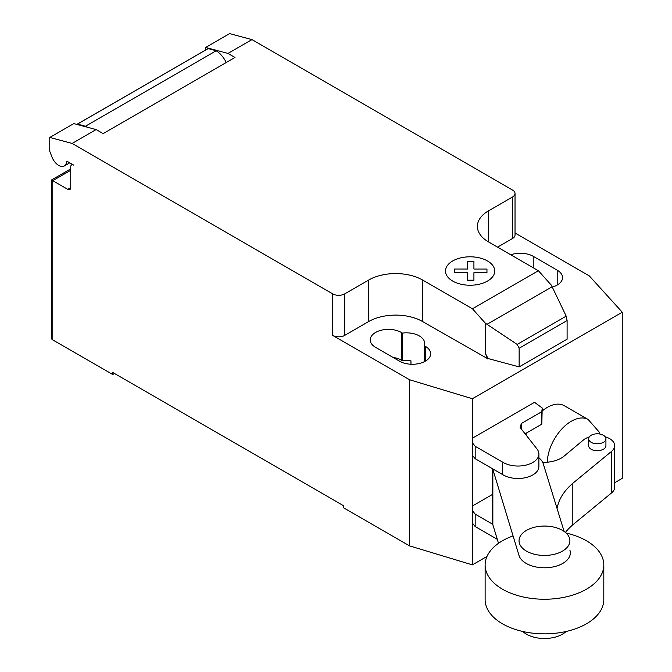 <?xml version="1.0" encoding="UTF-8"?>
<svg xmlns="http://www.w3.org/2000/svg" width="672" height="672" viewBox="0 0 672 672"><rect width="100%" height="100%" fill="white"/><g stroke="black" fill="none" stroke-linecap="round" stroke-linejoin="round"><path stroke-width="1.01" d="M562.456 530.368A25.435 14.683 0 0 0 534.736 527.184A25.435 14.683 0 0 0 519.036 540.75A25.435 14.683 0 0 0 526.487 551.132A25.435 14.683 0 0 0 554.198 554.316A25.435 14.683 0 0 0 569.898 540.75A25.435 14.683 0 0 0 562.456 530.368M566.16 631.478A25.435 14.683 180 0 1 526.487 634.2A25.435 14.683 180 0 1 522.774 631.478M492.694 524.219L475.18 514.114L472.382 510.56L472.382 506.033L492.349 494.508M472.382 510.56L472.382 523.018L475.18 526.571L475.18 514.114M475.18 526.571L497.288 539.33M472.382 438.194L534.534 402.31L542.212 408.013L541.817 411.676L521.363 423.486L520.111 427.442L537.029 449.005A20.874 12.054 180 0 1 538.894 453.978A20.874 12.054 180 0 1 525.571 465.209A20.874 12.054 180 0 1 502.614 462.109L475.18 446.275L472.382 442.722L472.382 398.74L409.433 379.705L332.699 335.404L332.699 293.874L72.122 143.43L96.104 129.578L73.727 123.589L49.753 137.432L72.122 143.43M525.092 433.793L541.817 424.133L542.212 408.013M541.817 424.133L541.817 411.676M521.363 429.038L521.363 423.486M472.382 442.722L472.382 455.179L475.18 458.732L502.614 474.575L502.614 462.109M502.614 474.575A20.874 12.054 0 0 0 525.571 477.666A20.874 12.054 0 0 0 538.894 466.435L538.894 453.978M475.18 458.732L475.18 446.275M513.064 535.903A59.346 34.264 0 0 0 485.125 564.976A59.346 34.264 0 0 0 502.505 589.21A59.346 34.264 0 0 0 567.176 596.635A59.346 34.264 0 0 0 603.809 564.976A59.346 34.264 0 0 0 586.429 540.75A59.346 34.264 0 0 0 566.16 533.089M603.809 564.976L603.809 599.592A59.346 34.264 180 0 1 567.176 631.243A59.346 34.264 180 0 1 502.505 623.818A59.346 34.264 180 0 1 485.125 599.592L485.125 564.976M591.184 435.271A8.635 4.99 180 0 1 600.592 434.188A8.635 4.99 180 0 1 605.926 438.791A8.635 4.99 180 0 1 603.397 442.319A8.635 4.99 180 0 1 591.184 442.319A8.635 4.99 180 0 1 588.655 438.791A8.635 4.99 180 0 1 591.184 435.271M588.655 438.791L588.655 445.721A8.635 4.99 0 0 0 591.184 449.24A8.635 4.99 0 0 0 603.397 449.24A8.635 4.99 0 0 0 605.926 445.721L605.926 438.791M542.707 462.395A25.444 14.692 0 0 0 564.346 455.902L583.33 440.068A17.186 9.92 180 0 1 589.243 436.985M605.22 436.817A17.186 9.92 180 0 1 614.678 445.679A17.186 9.92 180 0 1 611.587 451.357L572.821 483.26A95.525 55.154 0 0 0 557.063 508.519M565.404 532.409A95.525 55.154 180 0 1 572.821 524.79L611.587 492.895A17.186 9.92 0 0 0 614.678 487.217L614.678 445.679M572.821 524.79L572.821 483.26M538.894 457.817A25.662 14.818 180 0 1 543.253 463.756L564.119 531.434M569.898 550.175L569.915 550.208A25.855 14.927 180 0 1 570.326 552.863A25.855 14.927 180 0 1 546.781 567.731A25.855 14.927 180 0 1 519.028 555.526L492.845 469.342A25.662 14.818 180 0 1 492.694 468.846M492.349 468.644L492.349 521.816A25.662 14.818 0 0 0 492.845 524.714L492.845 469.342M492.845 524.714L498.498 543.312M599.945 434.053L599.18 432.037L588.269 419.572A33.911 19.58 120 0 0 588.26 419.563L564.27 405.712A33.911 19.58 120 0 0 542.212 410.978M526.688 432.869A33.911 19.58 120 0 0 525.941 434.876M70.728 170.31L52.744 180.692L51.509 179.978L51.509 338.176A4.242 2.444 0 0 0 52.744 339.906L52.744 180.692L67.738 189.344A4.242 2.444 -120 0 0 69.854 189.554A4.242 2.444 -120 0 0 70.728 187.614L70.728 166.849A4.242 2.444 60 0 1 71.61 164.909A4.242 2.444 60 0 1 73.727 165.119L67.654 161.616A1.697 0.983 -120 0 0 66.805 161.532A1.697 0.983 -120 0 0 66.469 162.128A11.021 6.367 60 0 1 64.252 166.009A11.021 6.367 60 0 1 58.741 165.463A11.021 6.367 60 0 1 51.988 157.055L49.753 151.276L49.753 137.432M552.115 286.742L566.194 316.151L567.101 320.527L519.137 348.214L517.205 344.434L485.444 323.282L472.458 308.801L538.406 270.732L551.384 285.214L552.115 286.742L487.015 324.332M517.205 344.434L566.194 316.151M567.101 320.527L567.101 339.209L519.137 366.904L519.137 348.214M519.137 366.904L488.065 358.537L485.444 353.59L485.444 323.282M485.444 353.59L487.368 358.554L488.065 358.151M472.458 308.801L422.621 280.031L422.621 321.56L487.368 358.554M251.966 39.598L229.589 33.6L205.615 47.443L227.984 53.441L251.966 39.598L512.543 190.042A8.476 4.897 180 0 1 515.029 193.502A8.476 4.897 180 0 1 512.543 196.963L488.569 210.806A38.153 22.025 0 0 0 477.397 226.38A38.153 22.025 0 0 0 488.569 241.954L538.406 270.732M227.984 53.441L234.99 57.481L103.102 133.627L96.104 129.578M422.621 280.031A38.153 22.025 0 0 0 368.668 280.031L344.694 293.874A8.476 4.897 180 0 1 332.699 293.874M226.254 62.521A18.648 10.769 -120 0 0 216.182 50.786L208.169 48.636L77.482 124.085L85.495 126.235L216.182 50.786M85.495 126.235A18.648 10.769 60 0 1 86.764 127.084M208.169 48.636A12.718 7.342 -120 0 0 207.648 48.888L76.961 124.345A12.718 7.342 60 0 1 77.482 124.085M205.615 50.064L205.615 47.443M487.368 358.94L488.065 358.537M422.621 321.56A38.153 22.025 0 0 0 368.668 321.56L344.694 335.404A8.476 4.897 180 0 1 332.699 335.404M515.029 233.008L589.277 275.873L622.247 312.211L472.382 398.74M515.029 193.502L515.029 235.032A8.476 4.897 180 0 1 512.543 238.493L497.557 247.145M424.225 345.668A18.228 10.525 0 0 0 424.662 343.367A18.228 10.525 0 0 0 402.444 333.094L401.344 332.464A18.228 10.525 0 0 0 381.478 330.179A18.228 10.525 0 0 0 370.23 339.906A18.228 10.525 0 0 0 375.564 347.348L399.546 361.192A18.228 10.525 0 0 0 419.412 363.468A18.228 10.525 0 0 0 430.66 353.749A18.228 10.525 0 0 0 425.326 346.307L424.225 345.668L424.225 361.771M552.275 287.07A18.228 10.525 0 0 0 562.548 277.603A18.228 10.525 0 0 0 557.206 270.161L533.232 256.318A18.228 10.525 0 0 0 510.804 254.789M52.744 339.906L112.694 374.514L112.694 372.439L343.493 505.688L343.493 507.763L409.433 545.84L472.382 564.875L486.998 556.433M402.444 333.094L402.444 360.788A18.228 10.525 180 0 1 410.962 360.856L410.962 364.241M409.433 379.705L409.433 545.84M392.977 357.395A18.228 10.525 180 0 1 401.344 360.15L402.444 360.788M114.492 373.481L112.694 374.514M622.247 312.211L622.247 478.346L614.678 482.723M472.382 455.179L472.382 506.033M472.382 523.018L472.382 564.875M454.549 272.672L454.541 269.018L467.594 269.027L467.578 261.492L473.92 261.492L473.92 269.027L486.965 269.027L486.956 272.681L473.92 272.681L473.92 280.207L467.594 280.207L467.594 272.681L454.549 272.672M452.693 281.072A24.629 14.221 0 0 0 493.895 274.697A24.629 14.221 0 0 0 463.739 257.284A24.629 14.221 0 0 0 452.693 281.072M611.587 492.895L611.587 451.357M588.26 419.563A33.911 19.58 120 0 0 571.309 421.243A33.911 19.58 120 0 0 547.327 462.21M66.469 162.128L67.494 161.532M70.728 187.614L67.738 189.344M512.543 238.493L512.543 196.963M344.694 335.404L344.694 293.874M368.668 321.56L368.668 280.031M488.569 241.954L488.569 210.806M557.206 270.161L557.206 285.046M533.232 267.742L533.232 256.318M401.344 332.464L401.344 360.15M425.326 346.307L425.326 361.192M69.762 162.834L64.252 166.009M72.484 164.405L71.61 164.909M51.509 179.978L70.728 168.882"/></g></svg>
